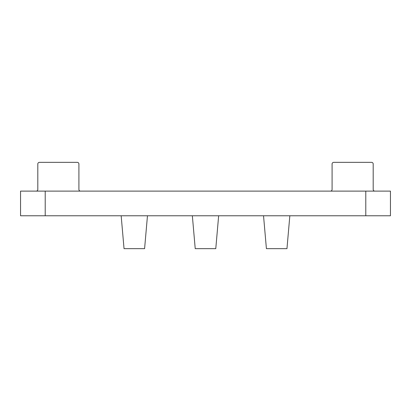 <?xml version="1.0" encoding="UTF-8"?>
<svg xmlns="http://www.w3.org/2000/svg" width="411" height="411" viewBox="0 0 411 411"><rect width="100%" height="100%" fill="white"/><g stroke="black" fill="none" stroke-linecap="round" stroke-linejoin="round"><path stroke-width="0.62" d="M45.21 215.775L20.55 215.775L20.55 191.115L390.45 191.115L390.45 215.775L45.21 215.775L45.21 191.115M36.168 191.115A1.644 1.644 0 0 0 37.812 189.471L37.812 163.989A1.644 1.644 0 0 1 39.456 162.345L77.268 162.345A1.644 1.644 0 0 1 78.912 163.989L78.912 189.471A1.644 1.644 0 0 0 80.556 191.115M374.832 191.115A1.644 1.644 0 0 1 373.188 189.471L373.188 163.989A1.644 1.644 0 0 0 371.544 162.345L333.732 162.345A1.644 1.644 0 0 0 332.088 163.989L332.088 189.471A1.644 1.644 0 0 1 330.444 191.115M289.837 215.775L286.96 248.655L266.41 248.655L263.533 215.775M218.652 215.775L215.775 248.655L195.225 248.655L192.348 215.775M147.467 215.775L144.59 248.655L124.04 248.655L121.163 215.775M365.79 191.115L365.79 215.775"/></g></svg>
